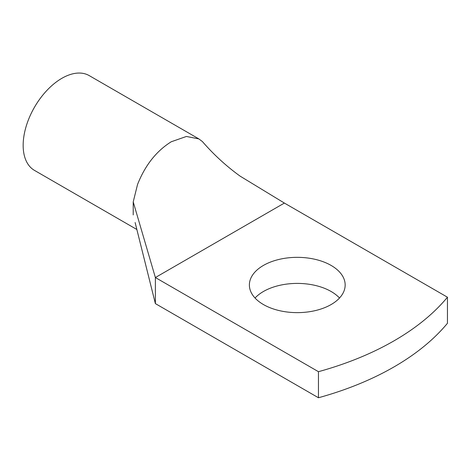 <?xml version="1.0" encoding="UTF-8"?>
<svg xmlns="http://www.w3.org/2000/svg" width="471" height="471" viewBox="0 0 471 471"><rect width="100%" height="100%" fill="white"/><g stroke="black" fill="none" stroke-linecap="round" stroke-linejoin="round"><path stroke-width="0.71" d="M318.455 397.754L155.377 303.607L155.377 277.537L318.455 371.69A273.639 157.985 0 0 0 447.45 297.213L447.45 323.283A273.639 157.985 0 0 1 318.455 397.754L318.455 371.69M284.372 203.066L155.377 277.537L133.216 201.894L137.538 184.491C145.133 165.297 156.372 151.056 171.267 141.753L186.422 136.46L198.862 138.91L202.4 141.559C213.663 154.57 226.227 166.092 240.104 176.13L284.372 203.06L447.45 297.213M339.503 298.019A47.889 27.648 0 0 0 331.131 291.502A47.889 27.648 0 0 0 255.041 298.019M263.413 304.537A47.889 27.648 0 0 0 315.599 310.53A47.889 27.648 0 0 0 345.161 284.984A47.889 27.648 0 0 0 331.131 265.438A47.889 27.648 0 0 0 278.944 259.444A47.889 27.648 0 0 0 249.383 284.984A47.889 27.648 0 0 0 263.413 304.537M155.377 303.607L135.118 222.536M133.216 201.894L133.216 214.923M136.861 229.501L34.489 170.396A54.73 31.598 -60 0 1 27.895 121.188A54.73 31.598 -60 0 1 89.219 75.607L198.868 138.91"/></g></svg>
